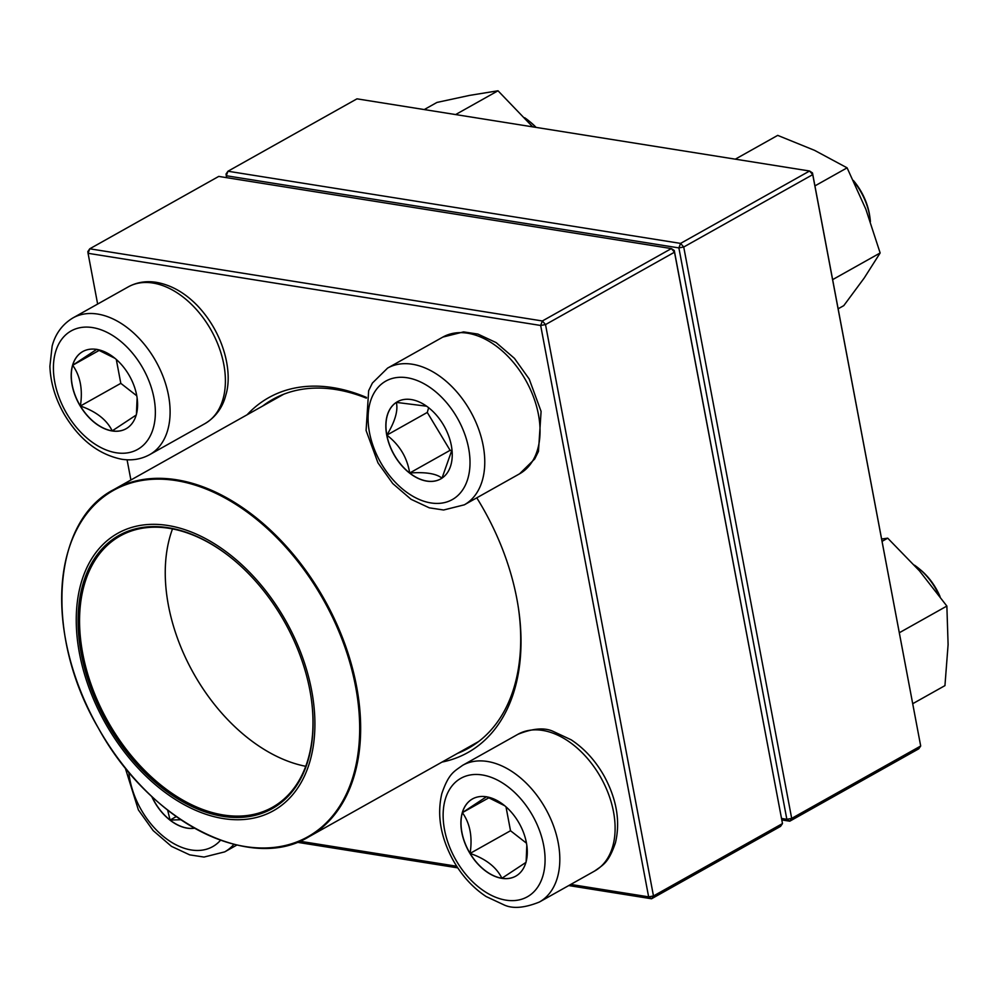 <?xml version="1.0" encoding="UTF-8"?>
<svg xmlns="http://www.w3.org/2000/svg" width="998" height="998" viewBox="0 0 998 998"><rect width="100%" height="100%" fill="white"/><g stroke="black" fill="none" stroke-linecap="round" stroke-linejoin="round"><path stroke-width="1.5" d="M674.274 250.498L671.367 248.577L218.749 176.409L89.758 248.801L542.363 320.969L671.367 248.577L674.511 252.195L674.274 250.498L782.482 823.575L674.511 252.195L545.519 324.587L653.478 895.967L782.482 823.575L780.548 826.381L651.544 898.774L568.735 885.563M457.783 867.873L297.179 842.275M476.77 497.84A203.48 132.684 60.7 0 1 516.839 598.763A203.48 132.684 60.7 0 1 518.673 609.728A203.48 132.684 60.7 0 1 441.989 762.085M247.08 414.794A203.48 132.684 60.7 0 1 366.503 397.441M299.787 841.227L456.722 866.252M570.744 884.44L648.638 896.853L540.667 325.473L88.061 253.305L97.642 304.053M127.07 459.779L130.9 480.001M366.328 398.152A199.999 130.414 -119.3 0 0 272.766 399.387A199.999 130.414 -119.3 0 0 262.599 406.086M457.496 753.39A199.999 130.414 -119.3 0 0 468.524 748.188A199.999 130.414 -119.3 0 0 518.536 608.78M89.758 248.801L87.824 251.608L88.061 253.305L89.758 248.801M542.363 320.969L540.667 325.473L545.519 324.587L542.363 320.969M651.544 898.774L653.478 895.967L648.638 896.853L651.544 898.774M451.333 445.495A44.261 28.855 60.7 0 1 440.692 478.94A44.261 28.855 60.7 0 1 393.873 454.464A44.261 28.855 60.7 0 1 397.379 401.745A44.261 28.855 60.7 0 1 451.333 445.495M870.406 221.618A52.258 34.082 -119.3 0 0 869.982 217.838A52.258 34.082 -119.3 0 0 869.508 215.019A52.258 34.082 -119.3 0 0 853.864 181.536M853.377 180.501A48.777 31.811 60.7 0 1 869.27 213.323A48.777 31.811 60.7 0 1 869.707 215.942L869.982 217.838M386.85 435.128A44.261 28.855 -119.3 0 0 409.679 473.015C407.221 457.595 399.624 444.971 386.85 435.128C395.096 421.418 398.264 410.502 396.331 402.394A44.261 28.855 -119.3 0 0 386.85 435.128L427.281 412.436L450.098 450.323L451.994 450.622M397.441 401.72A44.261 28.855 -119.3 0 0 396.331 402.394L426.633 406.198M451.982 449.873L442.027 478.079M441.977 478.167C436.301 473.588 425.535 471.867 409.679 473.015A44.261 28.855 -119.3 0 0 440.754 478.903M428.653 407.708L427.281 412.436M409.679 473.015L450.098 450.323M96.681 349.4A44.261 28.855 60.7 0 1 133.957 385.552A44.261 28.855 60.7 0 1 126.047 428.766A44.261 28.855 60.7 0 1 79.216 404.29A44.261 28.855 60.7 0 1 82.734 351.57A44.261 28.855 60.7 0 1 96.681 349.4M535.764 127.345A52.258 34.082 -119.3 0 0 529.239 121.17A52.258 34.082 -119.3 0 0 524.674 117.739M529.239 121.17L530.711 122.38A48.777 31.811 60.7 0 1 536.088 127.395M136.327 414.956L112.213 430.874A44.261 28.855 -119.3 0 0 126.11 428.728M80.389 406.024A44.261 28.855 -119.3 0 0 112.213 430.874C106.774 419.784 96.17 411.5 80.389 406.024C82.909 389.582 80.339 375.996 72.679 365.256A44.261 28.855 -119.3 0 0 80.389 406.024L120.808 383.344L136.776 395.807M82.784 351.546A44.261 28.855 -119.3 0 0 72.679 365.256L96.794 349.325M97.243 349.487L114.945 358.307M137.113 397.89L136.427 414.245M116.292 359.455L120.808 383.344M72.679 365.256L99.363 350.286M194.573 828.215A44.261 28.855 60.7 0 1 151.696 796.416M180.813 819.732L170.084 820.057A44.261 28.855 -119.3 0 0 194.498 828.178M151.946 796.654A44.261 28.855 -119.3 0 0 170.084 820.057L167.639 810.114M170.084 820.057L176.272 816.576M501.794 878.327A44.261 28.855 60.7 0 1 464.532 842.175A44.261 28.855 60.7 0 1 472.428 798.961A44.261 28.855 60.7 0 1 519.259 823.437A44.261 28.855 60.7 0 1 515.754 876.157A44.261 28.855 60.7 0 1 501.794 878.327M939.143 595.382A52.258 34.082 -119.3 0 0 918.946 568.561A52.258 34.082 -119.3 0 0 914.38 565.13M918.946 568.561L920.418 569.771A48.777 31.811 60.7 0 1 940.079 596.629M472.491 798.936A44.261 28.855 -119.3 0 0 462.386 812.646L486.5 796.716M486.949 796.878L504.651 805.698M526.819 845.281L526.133 861.636M526.033 862.347L501.907 878.265A44.261 28.855 -119.3 0 0 515.816 876.119M470.095 853.415A44.261 28.855 -119.3 0 0 501.907 878.265C496.48 867.175 485.876 858.891 470.095 853.415C472.615 836.96 470.046 823.375 462.386 812.646A44.261 28.855 -119.3 0 0 470.095 853.415L510.514 830.735L526.482 843.198M505.998 806.846L510.514 830.735M462.386 812.646L489.07 797.676M285.727 620.744A159.056 103.717 60.7 0 1 218.225 817.636A159.056 103.717 60.7 0 1 82.784 577.742A159.056 103.717 60.7 0 1 285.727 620.744M284.343 621.529A156.611 102.133 60.7 0 1 311.289 698.712A156.611 102.133 60.7 0 1 196.594 808.605A156.611 102.133 60.7 0 1 79.541 600.035A156.611 102.133 60.7 0 1 233.095 559.379A156.611 102.133 60.7 0 1 284.343 621.529M311.239 698.425A155.576 101.447 60.7 0 1 272.404 807.32A155.576 101.447 60.7 0 1 107.809 721.305A155.576 101.447 60.7 0 1 120.134 535.988A155.576 101.447 60.7 0 1 233.307 559.566M305.725 766.302A155.576 101.447 60.7 0 1 193.5 673.213A155.576 101.447 60.7 0 1 172.504 528.915M812.484 172.928L809.578 171.007L356.972 98.839L227.968 171.232L680.586 243.4L809.578 171.007L812.734 174.625L812.484 172.928L920.692 746.005L812.734 174.625L683.73 247.017L791.688 818.397L920.692 746.005L918.759 748.812L789.755 821.204L781.871 819.944M781.596 818.447L786.848 819.296L678.877 247.903L226.272 175.735L226.633 177.656M678.877 247.903L683.73 247.017L680.586 243.4L678.877 247.903M791.688 818.397L786.848 819.296L789.755 821.204L791.688 818.397M226.272 175.735L227.968 171.232L226.035 174.039L226.272 175.735M882.095 541.328L887.721 538.172L919.482 570.881L946.865 606.06L948.1 644.608L944.944 685.626L912.771 703.677M899.373 632.72L946.865 606.06M881.658 539.007L887.721 538.172M735.314 159.169L777.704 135.379L814.605 150.374L847.102 167.839L865.827 209.168L880.149 252.968L864.168 278.08L843.784 305.637L838.158 308.794M832.644 279.627L880.149 252.968M814.942 185.89L847.102 167.839M455.612 114.57L498.014 90.781L532.683 126.858M424.25 109.568L436.949 102.432L469.684 95.371L498.014 90.781M369.46 432.433A67.939 44.311 -119.3 0 0 454.078 498.501A67.939 44.311 -119.3 0 0 433.581 390.081A67.939 44.311 -119.3 0 0 369.46 432.433M442.863 337.075L463.571 331.897L477.88 334.068L496.118 342.588L514.432 358.344L529.214 379.053L541.091 411.401L538.458 451.408L534.703 458.993L519.596 473.801A78.393 51.123 -119.3 0 0 538.446 414.557A78.393 51.123 -119.3 0 0 442.863 337.075L387.586 368.1A78.393 51.123 60.7 0 1 470.532 411.438A78.393 51.123 60.7 0 1 464.32 504.826L443.611 510.003L429.302 507.832L411.076 499.312L392.75 483.556L377.968 462.847L366.091 430.5L368.661 390.667L372.379 383.07L387.586 368.1M116.217 452.768A67.939 44.311 -119.3 0 0 141.417 365.717A67.939 44.311 -119.3 0 0 55.539 352.02A67.939 44.311 -119.3 0 0 116.217 452.768M128.218 286.9C136.788 282.234 146.182 280.712 156.399 282.347C171.132 284.979 184.755 292.688 197.267 305.488C224.325 333.906 232.908 372.716 225.798 395.158C223.789 403.304 218.5 415.505 204.952 423.626A78.393 51.123 -119.3 0 0 218.961 347.079A78.393 51.123 -119.3 0 0 152.931 283.033A78.393 51.123 -119.3 0 0 128.218 286.9L72.929 317.925A78.393 51.123 60.7 0 1 155.875 361.276A78.393 51.123 60.7 0 1 149.663 454.651C141.092 459.317 131.699 460.839 121.482 459.205C98.053 454.302 78.817 439.07 63.785 413.509C55.115 398.04 50.486 382.284 49.9 366.254L52.121 346.244C54.117 338.222 59.369 326.059 72.929 317.925M128.804 772.153A67.939 44.311 -119.3 0 0 166.429 838.807A67.939 44.311 -119.3 0 0 220.558 840.216M233.906 844.32A78.393 51.123 60.7 0 1 224.725 851.868L204.016 857.057L189.707 854.874L171.469 846.354L153.156 830.598L138.373 809.889L125.174 767.712M482.271 774.959A67.939 44.311 -119.3 0 0 457.072 862.01A67.939 44.311 -119.3 0 0 542.949 875.708A67.939 44.311 -119.3 0 0 482.271 774.959M517.925 734.291C532.658 728.378 544.334 727.38 552.942 731.285L571.168 739.805C584.554 748.662 595.594 760.813 604.277 776.269C616.739 799.373 620.469 821.529 615.454 842.761C608.468 863.045 603.353 864.692 594.658 871.017A78.393 51.123 -119.3 0 0 608.668 794.47A78.393 51.123 -119.3 0 0 542.638 730.424A78.393 51.123 -119.3 0 0 517.925 734.291L462.635 765.316A78.393 51.123 60.7 0 1 487.361 761.462A78.393 51.123 60.7 0 1 553.379 825.496A78.393 51.123 60.7 0 1 539.369 902.042C524.636 907.955 512.96 908.953 504.352 905.049L486.126 896.528C472.74 887.671 461.7 875.52 453.017 860.064C440.542 836.96 436.825 814.805 441.84 793.572C448.826 773.288 453.94 771.641 462.635 765.316M70.347 544.397A199.126 129.852 60.7 0 1 113.822 489.581A199.126 129.852 60.7 0 1 324.125 599.012A199.126 129.852 60.7 0 1 308.731 836.873A199.126 129.852 60.7 0 1 239.295 845.443M283.794 394.185L113.822 489.581C51.447 521.517 44.174 635.726 98.103 727.629A198.602 129.503 -119.3 0 0 308.307 836.511A198.602 129.503 -119.3 0 0 323.24 599.511A198.602 129.503 -119.3 0 0 113.036 490.629A198.602 129.503 -119.3 0 0 98.116 727.617C148.677 820.793 249.275 873.262 308.731 836.873L478.703 741.489M519.596 473.801L464.32 504.826M204.952 423.626L149.663 454.651M236.875 845.044L224.725 851.868M594.658 871.017L539.369 902.042"/></g></svg>
